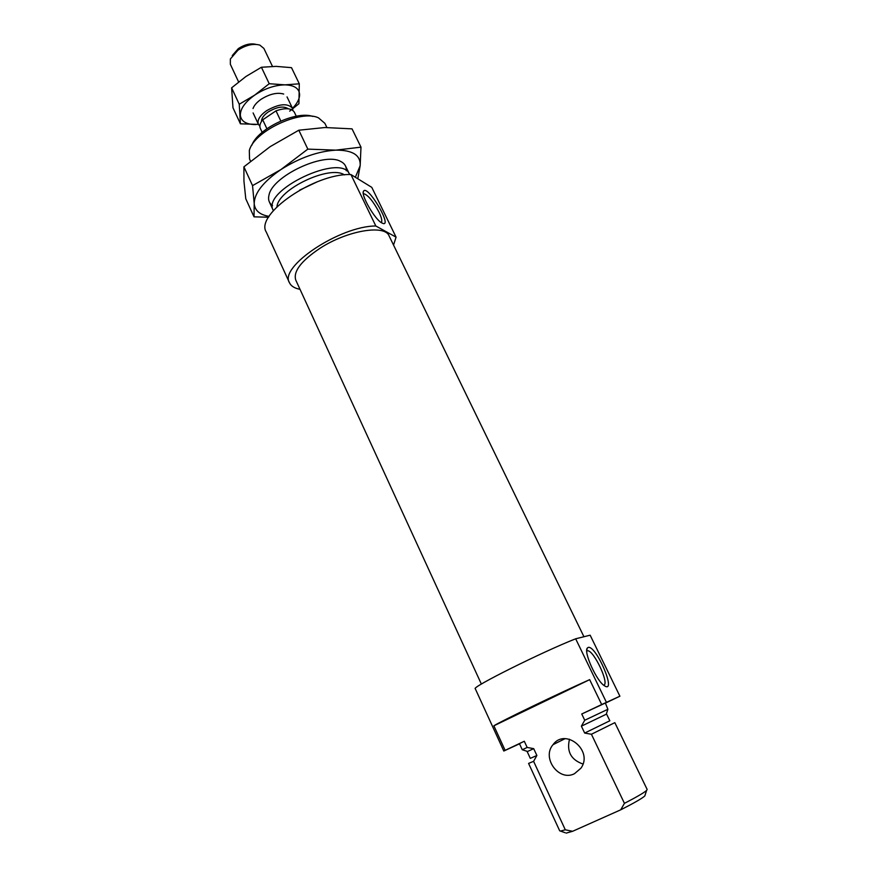 <?xml version="1.0" encoding="UTF-8"?>
<svg xmlns="http://www.w3.org/2000/svg" width="877" height="877" viewBox="0 0 877 877"><rect width="100%" height="100%" fill="white"/><g stroke="black" fill="none" stroke-linecap="round" stroke-linejoin="round"><path stroke-width="1.32" d="M481.374 684.082L295.768 280.081C293.061 271.508 301.195 260.864 320.16 248.169C347.445 230.432 384.959 224.271 389.114 235.957L583.929 636.735M289.498 282.8L266.279 232.065C254.725 214.547 314.613 173.054 350.921 174.545L375.827 225.992C339.783 225.959 278.645 266.926 289.498 282.8C291.098 286.132 294.595 288.303 300 289.3M393.543 245.078L396.064 237.152L375.827 225.992M312.76 116.411C296.108 110.458 257.827 128.557 251.852 145.198M326.891 127.494L324.896 123.372L318.526 117.88C300.964 109.099 253.694 131.44 249.32 150.592L249.528 158.989L250.57 161.236M349.649 174.567L349.528 174.293C341.822 152.346 261.182 190.473 273.24 210.348L273.372 210.623M344.409 174.896C330.026 164.679 278.184 189.18 276.957 206.775M317.233 181.824L299.561 190.177M350.921 174.545L371.782 187.36L396.064 237.152M381.89 222.966C374.994 219.678 360.666 194.968 363.495 191.23C367.518 183.699 394.08 229.193 382.087 223.065L381.89 222.966M381.232 222.55C382.438 221.311 381.681 217.825 378.974 212.07C373.142 201.206 368.077 195.078 363.758 193.696L363.33 193.828M307.827 149.123L335.836 150.142C317.88 151.293 299.583 157.772 280.936 169.557L307.827 149.123L298.816 130.213L324.907 127.527L352.039 128.864L360.984 147.15L360.162 165.676C360.776 155.229 352.664 150.055 335.836 150.142L360.984 147.15M355.349 177.275L360.162 165.676L357.948 177.954M252.543 185.628L280.936 169.557C263.275 181.758 254.363 193.104 254.209 203.596L252.543 185.628L243.905 166.827L270.204 146.623L298.816 130.213M346.251 170.719C346.612 166.433 344.628 163.275 340.298 161.258C323.591 152.028 272.495 176.178 269.031 194.946C267.836 199.572 269.02 203.113 272.572 205.558M268.581 217.233L254.012 216.827L254.209 203.596C254.801 210.513 259.756 214.777 269.096 216.389M243.905 166.827L243.949 181.188L245.768 198.761L254.012 216.827M519.524 743.806L503.804 751.03L505.119 750.35L493.872 725.805C500.208 721.607 558.408 693.532 589.662 679.642L493.872 725.805M606.424 702.324L575.663 638.796L590.144 635.189L619.896 696.206L601.688 704.538L589.662 679.642M503.804 751.03L475.29 688.741C470.73 687.623 542.381 651.841 575.663 638.796M619.896 696.206L605.382 703.124M601.688 704.538L581.747 713.999L605.349 703.036L607.893 709.274L584.74 720.247L581.747 713.999M527.515 751.457L522.264 749.747L519.447 743.641L524.293 741.251L505.119 750.35M522.648 749.572L527.165 747.445L524.293 741.251M584.74 720.247L581.385 726.167L606.259 714.24M527.57 751.479L533.698 748.651L527.165 747.445M606.599 714.097L609.833 720.773L584.674 733.062L581.385 726.167M527.198 751.633L530.311 758.364L536.877 755.492L533.698 748.651M555.294 743.543L554.9 742.687M565.15 832.712L559.701 830.826L528.579 763.418L533.6 761.335L536.877 755.492M584.674 733.062L591.427 734.257L614.832 722.648L647.16 789.475L646.59 790.429C644.047 792.72 636.669 797.018 624.435 803.343L591.427 734.257M560.798 830.99L565.292 829.795L533.6 761.335M624.435 803.343L620.697 809.833C634.016 803.058 642.063 798.432 644.814 795.954L645.165 794.891M566.191 833.117L572.593 831.297L565.292 829.795M620.697 809.833L572.593 831.297M588.149 647.445C596.053 644.716 617.342 694.431 604.417 685.748C596.579 681.188 583.337 651.754 587.349 648.026L588.149 647.445M603.683 685.211C609.8 684.159 593.839 650.164 587.568 650.745L586.735 650.975M582.964 764.031C570.993 759.8 566.509 751.534 569.513 739.212M574.446 773.722L580.925 768.197C593.663 750.855 565.446 727.362 553.047 744.661C541.394 757.86 558.846 781.856 574.446 773.722M262.179 132.35L260.283 128.305C259.263 125.926 260.074 123.098 262.716 119.82L276.003 110.842C285.453 107.641 291.57 108.09 294.354 112.201L296.273 116.235M266.893 128.722L262.716 119.82M280.804 120.993L276.003 110.842M232.252 55.58L238.391 48.553C244.76 44.464 250.603 43.072 255.952 44.376M238.61 81.956L230.344 64.284L230.355 58.989L237.985 50.142C245.966 45.045 253.234 43.357 259.789 45.078L263.878 48.421L272.473 66.4M259.844 126.069L258.408 124.293C257.016 120.193 259.724 115.676 266.531 110.732C278.908 103.727 287.546 102.883 292.447 108.211L292.907 110.447M261.499 121.475C261.412 118.373 263.692 115.172 268.34 111.872C276.979 106.797 283.633 105.777 288.303 108.803M239.246 104.242L254.692 95.122L269.228 83.71L284.926 84.85L299.298 83.819L291.504 67.661L276.08 66.378L261.412 67.255L245.933 76.496L231.616 87.832L232.975 107.75L240.408 123.81L239.246 104.242L231.616 87.832M269.228 83.71L261.412 67.255M299.298 83.819L298.914 103.705L289.684 111.16M258.463 124.413L240.408 123.81M255.832 124.567C246.316 124.556 241.153 121.443 240.342 115.238C240.331 108.693 245.111 101.984 254.692 95.122C264.755 88.522 274.841 85.102 284.926 84.85C294.508 85.19 299.408 88.555 299.616 94.957C299.441 99.189 297.062 103.639 292.501 108.331M253.025 108.54C254.155 105.339 256.851 102.247 261.127 99.265C269.688 93.949 277.209 92.206 283.688 94.047M269.327 201.885L273.24 210.348M345.461 165.896L349.528 174.293M363.231 192.589L363.495 191.23M606.248 714.284L607.893 709.274M644.814 795.954L646.59 790.429M587.568 650.745L586.746 651.151M586.757 650.054L587.349 648.026M564.996 738.697L553.047 744.661M292.447 108.211L287.042 96.898M258.408 124.293L253.102 112.936"/></g></svg>
